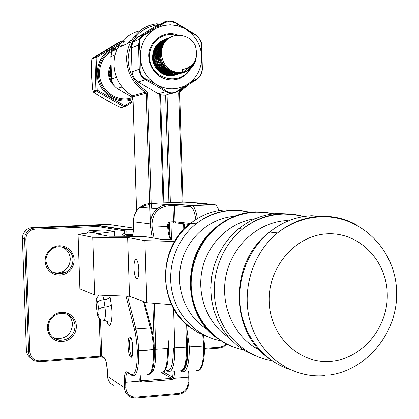 <?xml version="1.0" encoding="UTF-8"?>
<svg xmlns="http://www.w3.org/2000/svg" width="419" height="419" viewBox="0 0 419 419"><rect width="100%" height="100%" fill="white"/><g stroke="black" fill="none" stroke-linecap="round" stroke-linejoin="round"><path stroke-width="0.63" d="M255.585 355.878L246.063 351.51L237.295 345.607L229.497 338.301L222.856 329.758L217.54 320.174L213.69 309.772L211.396 298.805L210.726 287.539L211.689 276.247L214.271 265.206L218.404 254.673L223.982 244.916L230.864 236.159L238.882 228.612C250.798 219.179 264.007 214.109 278.509 213.397L292.855 214.418M133.97 268.411C134.263 274 135.112 277.441 136.515 278.735C138.066 278.944 138.83 275.948 138.809 269.747C138.511 264.159 137.668 260.718 136.275 259.429C134.709 259.22 133.939 262.215 133.97 268.411M129.539 296.301L146.839 302.701L144.89 240.626L127.659 237.51L92.709 237.295L94.615 294.966L129.539 296.301L127.659 237.51M92.709 237.295L78.06 234.315L79.893 288.901L94.615 294.966M78.06 234.315L96.941 231.943L89.305 230.623L88.215 231.356L87.236 233.163M114.675 236.248L114.518 231.461L104.939 229.963M114.518 231.461L96.171 233.823L108.877 236.216L143.806 236.405L163.64 239.747L175.514 240.061M146.839 302.701L171.57 304.65M144.89 240.626L174.665 241.444M171.544 36.652C167.563 38.16 164.484 40.722 162.294 44.335L160.22 49.29L159.587 54.59C159.147 71.869 182.475 80.191 191.247 66.548L192.426 64.673M190.928 66.16L190.498 66.783C181.741 80.401 158.461 72.089 158.895 54.852L159.529 49.562L161.598 44.618C163.86 40.889 167.055 38.286 171.193 36.814M170.727 37.055C166.369 38.464 163.007 41.114 160.65 45.001L158.581 49.929L157.953 55.203C157.795 67.49 170.69 77.18 181.275 73.184M180.908 73.273C170.292 77.573 157.104 67.883 157.266 55.46L157.895 50.196L159.958 45.273C162.394 41.277 165.872 38.595 170.392 37.239M169.936 37.501C165.196 38.778 161.556 41.497 159.016 45.655L156.957 50.558L156.334 55.811C156.177 68.035 169.014 77.677 179.557 73.697M178.704 73.959C168.202 77.814 155.501 68.208 155.653 56.062L156.282 50.825L158.33 45.928C160.948 41.654 164.709 38.915 169.611 37.705M169.171 37.993C164.049 39.098 160.126 41.869 157.397 46.3L155.355 51.186L154.731 56.408C154.574 68.58 167.359 78.164 177.85 74.21M177.007 74.467C166.553 78.306 153.904 68.747 154.056 56.659L154.679 51.448L156.722 46.572C159.529 42.02 163.578 39.234 168.852 38.213M168.428 38.522C162.933 39.423 158.722 42.23 155.795 46.944L153.763 51.804L153.139 57.005C152.987 69.114 165.715 78.657 176.163 74.718M175.325 74.97C164.918 78.793 152.327 69.276 152.474 57.251L153.092 52.061L155.124 47.211C158.141 42.382 162.472 39.564 168.124 38.758M163.934 43.534L162.179 43.162M160.859 43.34L163.489 43.859M163.022 44.351L160.147 43.728M159.739 44.026L161.928 44.482M162.169 44.555L162.802 44.754M162.509 45.325L161.865 45.1M161.404 44.953L159.22 44.445M158.859 44.754L160.383 45.105M160.556 45.152L161.184 45.352M161.65 45.509L162.305 45.765M158.057 45.519L158.848 45.718M158.958 45.75L159.576 45.943M160.037 46.1L160.687 46.341M161.163 46.546L161.839 46.86M161.593 47.541L160.901 47.185M160.414 46.954L159.754 46.677M159.288 46.499L158.654 46.279M158.204 46.142L157.628 45.985M156.863 47.258L157.492 47.494M157.963 47.682L158.623 47.981M159.115 48.227L159.807 48.599M160.325 48.913L161.058 49.39M160.88 50.238L160.121 49.688M158.838 49.044L159.587 49.342L158.88 48.913M158.377 48.635L157.701 48.305M157.225 48.085L156.58 47.824M156.387 48.248L157.036 48.536L156.329 48.379M157.523 48.772L158.204 49.138M158.717 49.442L159.44 49.908M159.985 50.296L160.765 50.903M160.639 51.888L159.828 51.181M159.257 50.736L158.513 50.207M157.984 49.866L157.287 49.452M156.79 49.18L156.125 48.855M155.947 49.322L156.617 49.678M157.125 49.971L157.837 50.421M158.377 50.799L159.141 51.385M159.728 51.883L160.577 52.684M160.54 53.91L159.629 52.935M159.011 52.349L158.214 51.663M157.654 51.233L156.921 50.72M156.402 50.385L155.711 49.981M155.549 50.495L156.25 50.935M156.785 51.296L157.539 51.867M158.115 52.344L158.942 53.119M159.592 53.789L160.566 54.957M155.779 65.511L153.836 60.158M111.313 75.074L111.145 71.115M111.04 68.077L110.407 72.99L111.543 78.746M111.815 80.631L109.898 73.178L111.004 66.883M110.967 65.683L109.207 73.435L109.307 74.959L110.469 79.484L112.826 83.496M110.935 64.631L108.987 69.182L108.5 73.697C108.751 78.5 110.653 82.501 114.193 85.706M182.768 72.613L182.249 69.748C194.254 66.658 198.637 58.707 195.385 45.896C189.728 32.834 170.413 31.388 163.819 43.728L161.823 48.63L161.252 53.972C163.237 66.872 170.413 73.084 182.768 72.613L182.275 72.759C186.769 71.895 190.357 69.643 193.033 65.998L195.38 61.493L196.411 56.418M194.814 61.153L192.274 66.228C183.48 79.909 160.1 71.56 160.54 54.234L161.174 48.918L163.709 43.23L167.003 39.48L172.026 36.437M181.637 73.058L182.721 72.618M182.768 72.597L189.226 67.438M188.189 68.046L182.747 72.482M181.752 72.943L181.265 73.142M175.31 72.854L174.964 73.199M172.382 71.958L172.01 72.497M169.218 73.377L169.548 73.215M169.815 72.827L170.177 72.272M170.428 71.843L170.774 71.214M170.334 70.979L169.999 71.628M169.747 72.078L169.396 72.66M169.135 73.058L168.826 73.498M168.208 73.372L168.564 72.822L167.993 73.288M168.82 72.398L169.161 71.785M169.402 71.309L169.721 70.617M169.266 70.329L168.957 71.057M168.726 71.555L168.396 72.194M168.145 72.634L167.794 73.205M166.731 73.734L166.972 73.372M167.223 72.953L167.563 72.351M167.804 71.885L168.119 71.204M168.338 70.67L168.632 69.894L168.218 70.591M168.155 69.544L167.883 70.366M167.668 70.921L167.364 71.633M167.134 72.12L166.804 72.749M166.553 73.184L166.28 73.634M165.657 73.472L165.976 72.906M166.217 72.445L166.532 71.78M166.757 71.261L167.045 70.497M167.239 69.9L167.49 69.009M166.992 68.575L166.762 69.523M166.573 70.156L166.301 70.958M166.092 71.508L165.783 72.204M165.552 72.686L165.227 73.304M164.646 73.006L164.96 72.351M165.18 71.838L165.468 71.094M165.667 70.507L165.919 69.638M166.086 68.946L166.28 67.899M165.735 67.333L165.573 68.475M165.426 69.214L165.196 70.141M165.007 70.759L164.735 71.549M164.526 72.084L164.217 72.77M163.625 72.414L163.913 71.68M164.473 70.35L164.112 71.11L164.363 70.256M164.531 69.58L164.73 68.564M164.845 67.731L164.945 66.417M164.316 65.594L164.279 67.098M164.196 68.019L164.028 69.125M163.876 69.847L163.646 70.748M163.457 71.356L163.185 72.126M162.567 71.696L162.818 70.869M162.986 70.209L163.19 69.214M163.31 68.407L163.42 67.14M163.441 66.045L163.426 65.448M122.338 41.24L121.913 40.9L122.709 40.816L121.871 40.905L94.94 57.345L121.871 40.905L118.703 42.382L92.4 58.267L95.349 56.947L96.082 57.759L97.14 90.001L96.428 90.991L93.51 91.95C101.435 97.517 110.532 102.702 120.787 107.505L122.212 107.154M92.101 58.545L91.923 59.173C91.106 70.272 91.457 80.898 92.971 91.054L93.51 91.95L92.971 91.054L95.883 90.085L94.825 57.864L91.923 59.173L92.002 58.728M153.605 58.461L154.307 59.456M155.7 62.18L156.009 63.06M156.633 66.04L156.696 66.977M153.553 56.246L154.061 56.759M154.789 57.586L155.973 59.257M158.052 65.155L158.173 67.181M158.12 68.266L158.078 68.706M153.7 54.58L154.108 54.899M154.737 55.444L155.664 56.366M156.413 57.241L157.67 59.11M159.471 64.207L159.649 66.432M159.613 67.569L159.466 68.852M153.946 53.197L154.276 53.402M154.857 53.8L155.695 54.444M156.334 55.004L157.282 55.973M158.057 56.911L159.419 59.053M160.865 63.154L161.142 65.657M161.121 66.857L160.985 68.187L161.095 66.825M160.624 70.073L160.849 69.035L160.582 70.031M155.072 52.422L155.858 52.904M156.449 53.313L157.298 53.983M157.953 54.57L158.921 55.591M159.723 56.596L161.247 59.184M162.211 61.907L162.635 64.856M162.635 66.129L162.514 67.517M162.368 68.37L162.122 69.407M161.912 70.093L161.598 70.942M155.339 51.228L156.093 51.595M156.659 51.904L157.455 52.401M158.057 52.831L158.916 53.522M159.587 54.14L160.582 55.214M164.164 65.385L164.054 66.831M163.918 67.716L163.672 68.779M163.468 69.481L163.153 70.35M162.907 70.937L162.541 71.68M155.648 50.17L156.381 50.448M156.926 50.689L157.691 51.066M158.262 51.385L159.068 51.898M159.676 52.344L160.556 53.061M165.479 67.045L165.238 68.145M165.034 68.857L164.725 69.748M163.829 71.623L163.426 72.288M155.983 49.222L156.701 49.432M157.235 49.61L157.979 49.898M158.529 50.144L159.299 50.537M159.88 50.867L160.697 51.396M166.615 68.229L166.306 69.14M166.06 69.753L165.694 70.528M158.712 64.872L161.614 68.486L165.421 71.057L165.007 71.728M164.698 72.188L164.253 72.791M157.57 48.646L158.298 48.861M160.142 49.594L160.927 49.997L160.21 49.337M167.658 69.151L167.296 69.942M167.013 70.476L166.605 71.162M166.291 71.633L165.845 72.241M165.51 72.66L165.023 73.205M156.68 47.625L157.392 47.703M157.916 47.787L158.639 47.934M159.173 48.07L159.906 48.29M160.451 48.478L161.21 48.782M167.904 71.068L167.453 71.686M167.113 72.11L166.631 72.665M166.259 73.047L165.772 73.503M156.816 46.959L157.743 46.98M158.272 47.022L158.995 47.106M159.524 47.195L160.252 47.347M160.791 47.483L161.535 47.708M169.527 70.497L169.077 71.125M168.737 71.56L168.249 72.12M167.878 72.508L167.349 73.011M166.945 73.356L166.526 73.692M157.266 46.399L159.351 46.373M159.88 46.415L160.613 46.504M161.147 46.593L161.881 46.75M170.376 71L169.884 71.57M169.512 71.963L168.977 72.471M167.548 73.603L167.207 73.828M157.675 45.922L160.969 45.755M161.509 45.802L162.242 45.896M171.156 71.413L170.622 71.932M170.214 72.288L169.632 72.754M169.182 73.079L168.538 73.498M158.015 45.561L162.603 45.132M171.874 71.749L171.287 72.22M170.837 72.545L170.187 72.974M169.685 73.267L168.951 73.644M158.209 45.367L163.41 44.466M172.508 72.01L171.853 72.44M171.35 72.738L170.612 73.121M170.03 73.383L169.166 73.713M158.078 45.498L163.74 43.869M173.026 72.204L172.288 72.597M171.706 72.859L170.837 73.199M170.135 73.419L169.051 73.676M168.145 73.823L167.558 73.885M157.34 46.394L164.028 43.382M173.393 72.335L172.523 72.676M171.816 72.901L170.732 73.163M169.821 73.315L168.338 73.425M166.998 73.383L164.567 72.964M153.857 53.622L154.768 51.123M156.214 48.641L157.916 46.661M158.974 45.723L164.243 43.037M173.518 72.372L172.429 72.644M171.518 72.796L170.03 72.911M168.689 72.875L166.259 72.471M163.709 71.539L159.796 68.826L156.868 64.992M155.15 60.116L155.009 55.203L156.392 50.421M157.848 47.949L159.555 45.98M160.618 45.048L164.337 42.89M173.23 72.278L171.738 72.398M170.397 72.367L167.967 71.974M156.659 59.048L156.638 54.308L158.031 49.704M159.498 47.253L161.21 45.294M162.279 44.362L164.227 43.063M172.12 71.853L169.695 71.471M167.15 70.575L163.426 68.119L160.545 64.683M158.204 58.032L158.288 53.438L159.686 48.986M161.163 46.551L162.886 44.603M168.899 70.083L165.243 67.731L162.383 64.442M159.786 57.052L159.948 52.579L161.362 48.264M133.064 100.565L124.7 105.745L123.977 106.719L96.428 90.991L95.883 90.085L97.14 90.001L124.7 105.745L124.988 106.704L121.793 107.489M174.744 371.26L173.854 378.367L172.607 377.723L173.215 371.386M140.763 380.4L141.329 380.787L140.747 380.363L140.082 381.143L125.669 382.332L125.847 387.9C126.643 393.928 130.01 396.987 135.955 397.081L178.861 393.389C184.622 392.289 187.702 388.727 188.089 382.699L187.922 377.215L173.854 378.367L172.041 379.624L141.994 382.102L140.082 381.143L139.773 380.169L140.575 379.803M174.121 377.351L172.748 377.168L163.373 371.983M140.606 379.902L140.747 380.363L140.58 379.944M156.486 28.136L163.159 25.611L170.25 24.789L177.373 25.711L184.135 28.319L175.231 22.82L169.616 21.222L164.599 22.736L156.486 28.136L144.445 34.945C140.569 37.191 138.872 40.413 139.359 44.613L140.302 55.057C140.826 44.367 145.225 35.992 153.501 29.943M140.135 69.35C139.93 73.786 141.826 76.996 145.817 78.987L155.166 83.774C146.53 77.756 141.612 69.407 140.417 58.723L140.135 69.35L139.26 69.219L138.5 44.948L139.658 38.993L144.042 34.41L163.824 22.432C167.212 20.5 170.957 20.468 175.053 22.333M201.335 44.76C200.905 40.617 199.067 37.432 195.814 35.196L187.178 30.147C195.647 36.238 200.444 44.534 201.57 55.046L201.335 44.76L201.623 45.09M197.103 78.667C200.23 76.651 201.879 73.466 202.052 69.114L201.675 58.65C201.167 69.156 196.867 77.447 188.775 83.522L197.103 78.667L196.93 79.395L177.515 91.515M133.195 41.879L136.636 38.475M155.166 83.774L166.689 91.127C169.983 93.364 173.518 93.327 177.295 91.028L185.842 85.35C176.849 89.954 167.652 90.027 158.256 85.57M185.842 85.35L188.775 83.522M201.675 58.65L201.57 55.046M187.178 30.147L184.135 28.319M140.302 55.057L140.417 58.723M202.319 69.067L201.864 72.147L200.764 75.017L199.486 77.023L197.27 79.165M158.214 93.647L158.209 93.657C162.31 95.626 166.086 95.59 169.538 93.531L170.758 93.222M177.295 91.028L177.499 91.52C173.461 93.762 169.611 93.798 165.94 91.63L166.689 91.127M145.817 78.987L145.461 79.725C141.386 77.41 139.323 73.906 139.26 69.219L132.079 71.749C132.608 76.148 134.63 79.573 138.15 82.014L137.992 81.915M164.599 22.736L163.824 22.432L156.125 25.994L136.756 37.72L132.839 42.036L131.325 47.96M144.445 34.945L144.042 34.41L136.72 37.741M139.359 44.613L131.325 48.023L132.09 71.921M163.897 202.901L160.561 94.605L158.209 93.641L165.94 91.63L145.461 79.725L138.15 82.014L158.209 93.641L138.102 82.004M175.42 22.495L195.773 34.735L195.814 35.196M175.231 22.82L175.414 22.495C169.627 20.615 165.798 20.583 163.929 22.401L144.068 34.421C141.067 36.72 139.595 38.244 139.658 38.993L132.839 42.036C132.284 42.371 131.765 44.362 131.294 48.002L132.048 71.811C132.545 76.075 134.541 79.458 138.029 81.956M202.325 68.983L202.052 69.114M139.977 30.713C130.199 33.038 122.851 38.721 117.933 47.771C115.173 53.176 113.879 58.979 114.047 65.175C114.968 78.657 121.081 88.849 132.383 95.742L145.665 92.091C133.923 84.889 127.57 74.257 126.617 60.2C126.449 53.732 127.795 47.687 130.66 42.052C136.542 31.415 145.346 25.308 157.083 23.742L157.549 24.773C138.904 28.413 129.073 40.182 128.057 60.085C128.979 73.697 135.128 83.994 146.498 90.975L147.718 93.023L151.159 203.377M122.683 44.781L119.996 46.844M126.873 43.754L131.163 40.098M112.627 51.05L115.874 47.855M119.546 44.974L115.969 47.158L112.282 51.202L110.878 56.795L111.59 78.961C112.077 83.077 113.978 86.272 117.299 88.54L117.168 88.456M115.167 54.957L110.852 56.78C111.297 53.318 111.773 51.464 112.282 51.202L117.346 48.944M116.466 77.248L111.569 79.013L110.878 56.738M117.2 88.493C113.853 86.094 111.973 82.931 111.569 79.008L111.606 79.107M327.37 216.843L311.804 215.696C296.385 216.466 282.322 221.918 269.632 232.047C248.001 249.666 236.3 280.154 240.459 308.625C244.659 337.096 264.253 361.068 289.382 369.265M327.501 233.823C295.824 234.97 267.966 266.819 269.171 301.549C269.904 336.305 299.292 364.211 330.769 361.304C362.273 358.905 388.277 327.433 387.261 293.955C386.706 260.45 359.172 232.168 327.501 233.823M324.474 375.639C293.138 378.404 262.1 357.527 251.316 325.264C240.427 293.059 251.62 253.945 277.53 232.933C290.425 222.62 304.697 217.073 320.352 216.283C333.393 215.822 345.581 218.76 356.899 225.097M273.497 213.8L264.436 212.108L255.192 211.789C241.344 212.459 228.737 217.267 217.377 226.208L209.814 233.273L203.309 241.459L198.019 250.583L194.076 260.424L191.567 270.758L190.566 281.338L191.09 291.912L193.122 302.235L196.621 312.055L201.487 321.148L207.609 329.303L214.832 336.337L222.987 342.087L231.875 346.44M255.281 218.708C230.45 221.824 208.295 242.559 202.351 268.836C196.354 295.091 207.384 323.562 228.533 337.222M243.203 349.807C218.66 345.046 198.067 324.238 192.614 297.988C187.157 271.742 197.501 242.68 217.964 226.27C229.34 217.32 241.962 212.506 255.826 211.831L264.918 212.129L273.827 213.763M234.032 216.398C209.5 218.194 187.036 238.039 181.113 263.729C175.1 289.398 186.534 317.298 207.866 329.821M220.902 340.799C197.37 336.53 177.483 316.89 172.109 291.975C166.741 267.065 176.53 239.406 196.076 223.825C206.881 215.366 218.88 210.825 232.074 210.191L241.108 210.521L249.954 212.224M237.824 210.479L226.255 209.793C213.229 210.411 201.387 214.889 190.718 223.222L183.485 229.958L177.289 237.777L172.293 246.492L168.616 255.899L166.353 265.766L165.563 275.843L166.264 285.889L168.438 295.662L172.026 304.912L176.938 313.422L183.045 320.991L190.2 327.428L198.224 332.602L206.913 336.384M287.303 220.551C259.015 221.651 232.566 244.879 226.15 275.063C219.582 305.21 234.174 337.468 259.639 350.174M271.811 360.544C245.298 356.627 222.452 334.875 216.068 306.656C209.673 278.446 220.556 246.765 242.554 229.02C254.563 219.509 267.872 214.392 282.485 213.674L293.431 214.146L304.089 216.466M308.211 217.885L308.484 217.995M105.483 229.937L89.682 230.628M250.263 212.313L251.028 212.527M112.365 51.045C103.839 55.963 99.539 63.531 99.46 73.744C99.497 90.452 117.755 103.367 132.551 97.433M132.991 98.329C117.587 104.76 98.324 91.321 98.292 73.817C98.47 62.347 103.524 54.208 113.465 49.39M133.022 99.376C117.053 105.949 97.161 92.007 97.124 73.885C97.465 60.86 103.498 52.118 115.225 47.666M123.615 41.34L124.595 41.916M133.095 101.676L125.019 106.688M123.82 42.387L123.071 41.947M121.28 42.534L96.082 57.759L94.825 57.864L94.94 57.345L91.913 59.021C91.578 59.98 91.442 64.039 91.515 71.188L92.39 88.341L93.18 91.693M48.237 327.752C48.955 334.556 52.6 338.714 59.173 340.233C68.847 340.406 74.179 335.629 75.174 325.898C74.016 317.523 69.219 313.312 60.786 313.265C52.899 314.816 48.719 319.629 48.237 327.705C48.735 319.639 52.914 314.821 60.786 313.265M47.384 327.899L47.635 324.605L48.609 321.431L50.254 318.534L52.485 316.062L55.188 314.14L58.225 312.857L61.446 312.286L64.688 312.443L67.789 313.333L70.591 314.894L72.958 317.063L74.771 319.713L75.944 322.724L76.41 325.945L76.158 329.214L75.2 332.367L73.571 335.252L71.366 337.719L68.685 339.647L65.663 340.946L62.447 341.537L59.205 341.401L56.094 340.537L53.271 338.987L50.882 336.829L49.049 334.168L47.86 331.141L47.384 327.899M66.956 314.103C70.392 316.628 72.23 320.048 72.482 324.379C71.497 334.006 66.218 338.735 56.638 338.557L52.825 337.311M45.933 261.079C48.175 271.763 54.533 275.639 64.997 272.706C70.214 269.93 72.864 265.588 72.937 259.68C73.032 249.075 59.398 242.695 51.244 249.64C47.666 252.61 45.896 256.412 45.933 261.053C45.907 256.418 47.677 252.61 51.244 249.64M45.069 261.173L45.325 257.874L46.3 254.705L47.949 251.824L50.186 249.378L52.899 247.493L55.947 246.257L59.173 245.733L62.426 245.953L65.532 246.891L68.344 248.509L70.717 250.719L72.534 253.411L73.707 256.454L74.179 259.696L73.927 262.97L72.964 266.117L71.335 268.988L69.119 271.428L66.432 273.319L63.4 274.571L60.179 275.115L56.926 274.922L53.81 274.005L50.982 272.402L48.583 270.192L46.745 267.495L45.551 264.436L45.069 261.173M61.792 246.891C66.993 249.158 69.816 253.149 70.266 258.858C70.188 264.703 67.569 269.003 62.405 271.748L57.848 272.984L53.171 272.554M130.859 338.154C128.413 338.395 129.314 354.94 131.828 355.92L132.027 355.993M130.11 337.138C133.258 338.212 133.939 359.45 130.749 357.145C127.638 355.841 126.973 335.121 130.11 337.138M97.37 312.914L98.198 315.282C98.931 314.947 99.12 313.056 98.764 309.61L97.653 302.251L96.826 299.915C96.103 300.287 95.92 302.178 96.27 305.587L97.339 313.564M109.82 295.547L110.087 297.097C109.181 298.49 107.102 299.349 103.854 299.679L102.707 295.275M110.087 297.097L111.245 304.477C110.328 305.86 108.243 306.713 104.986 307.048L103.854 299.679C100.602 300.014 98.533 300.868 97.653 302.251M111.245 304.477C113.622 318.618 109.878 332.618 106.913 321.221M100.523 319.482L101.738 356.265L104.404 357.915C105.997 359.575 106.986 363.975 107.384 371.103L107.552 376.362L124.49 387.811L124.312 382.243C124.244 374.932 125.103 371.459 126.884 371.826L131.309 374.56C135.384 375.487 137.38 367.568 137.296 350.797L136.589 341.176L135.175 332.372L126.025 296.17M121.52 236.285L122.94 234.022L124.532 233.435L124.448 230.864L97.465 226.511L35.018 229.146C29.283 229.963 26.229 233.278 25.852 239.087L29.828 352.023C30.608 357.721 33.871 360.639 39.611 360.775L100.492 356.197L99.245 318.382M133.541 228.093L110.265 224.652L99.109 224.725L32.509 227.554L34.803 228.046L95.956 225.443L96.218 226.522M133.478 229.324L125.527 229.67L98.455 225.427L95.956 225.443M183.716 227.114L184.318 227.088L183.716 227.135M184.37 226.307L183.684 226.223M100.366 357.082L102.22 357.093M100.298 357.088L39.522 361.67L100.309 357.093L100.492 356.197L101.738 356.265L102.493 357.203L104.63 358.528M147.247 374.623C151.489 374.858 153.569 366.573 153.485 349.771L138.731 350.871C138.846 367.73 136.866 376.042 132.797 375.791L132.137 375.592L131.309 374.56M154.312 349.535L137.296 350.797M57.775 273.937L63.51 272.156M56.424 339.474L58.257 339.626M219.556 348.105L204.566 349.226L219.556 348.105L219.828 347.231L223.28 346.199L226.098 343.81M25.852 239.087L22.432 238.474L26.376 350.148L28.602 351.96L24.627 239.087L25.124 235.468L26.821 232.226C28.88 229.649 31.54 228.255 34.803 228.046L35.018 229.146M196.459 370.653C201.298 370.831 203.718 362.618 203.728 346.021L189.341 347.094C189.362 363.75 187.036 371.983 182.37 371.789L180.94 370.967M204.53 345.775L187.895 347.026L187.015 336.52M98.491 295.605L98.475 295.112M204.572 348.378L219.828 347.231M135.793 398.008L178.604 394.31L135.814 397.992M127.523 296.228L135.882 328.973L150.557 327.962L151.505 328.438L152.94 335.41L153.92 343.093L154.344 349.477L153.48 349.687L152.919 341.412L151.51 332.063L143.523 301.476M181.464 370.815C185.795 370.564 187.942 362.639 187.895 347.026M140.664 380.19L141.674 380.819L171.706 378.352L160.99 372.365M186.685 325.469L187.623 325.406M186.743 327.401L189.341 347.016L203.723 345.942L202.744 334.776M134.572 329.79L135.882 328.973L136.804 333.095L137.992 340.841L138.726 350.787L154.344 349.561M98.455 225.427L97.915 225.611L124.941 229.874L125.527 229.67L126.114 231.278L126.019 234.09L125.679 234.53L124.532 233.435M125.742 234.525L132.744 234.211M125.407 234.509L123.746 235.536M32.509 227.554L32.493 227.554C29.278 227.763 26.643 229.135 24.606 231.686L22.93 234.897L22.432 238.458M39.611 360.775L39.475 361.681L34.29 360.722C30.786 358.889 28.89 355.967 28.602 351.96L29.828 352.023M97.465 226.511L98.077 225.459L95.977 225.448L34.819 228.056C31.551 228.261 28.885 229.654 26.821 232.226L24.606 231.686L22.925 234.891L22.422 237.955L26.376 350.148C26.607 353.704 28.188 356.438 31.132 358.339C28.183 356.433 26.596 353.699 26.371 350.137L26.376 350.101M188.66 376.959L187.922 377.215L188.293 371.313M127.465 372.753C126.177 373.502 125.58 376.691 125.669 382.332L124.312 382.243M139.773 380.169L140.082 375.204M135.955 397.081L135.735 398.013L131.147 397.374C127.057 395.609 124.841 392.42 124.49 387.811L125.847 387.9M107.552 376.362C107.887 380.719 109.993 383.736 113.874 385.417C109.982 383.725 107.866 380.698 107.531 376.335L107.552 376.362M96.27 305.587L96.239 306.247M103.582 320.289L103.629 320.289C105.373 319.529 105.829 315.119 104.986 307.048C101.723 307.389 99.649 308.243 98.764 309.61M107.552 376.283L107.384 371.103M107.379 371.025L107.358 371.077C106.436 362.644 105.646 358.575 104.991 358.868L104.404 357.915M39.475 361.681L34.29 360.722M198.658 370.37C200.078 370.506 204.802 365.536 204.53 345.827L204.498 345.801M188.828 382.437L188.089 382.699M204.477 345.712L203.723 345.942L204.53 345.748L203.608 335.142M178.604 394.31L178.861 393.389M189.341 347.011L187.895 346.948L189.341 347.016M133.478 229.345L125.585 229.691L124.941 229.874L124.448 230.864M126.884 371.826L127.701 372.842L131.556 375.23M137.296 350.719L138.726 350.787L137.296 350.719M172.607 377.723L171.706 378.352L172.041 379.624M141.994 382.102L141.674 380.819L140.836 380.483M173.22 222.96L176.006 222.918M195.825 219.551C194.652 211.605 192.845 207.326 190.394 206.719L174.54 205.65L175.032 221.751L173.497 221.761L173.005 205.671L168.234 205.855C158.115 207.295 152.699 213.313 151.997 223.924L152.097 227.15L167.673 226.47L167.61 224.495L168.511 224.411L168.998 223.327L169.622 223.112L169.92 221.913L173.497 221.761L173.188 222.96L169.648 223.112M189.215 224.437L176.258 222.939L175.032 221.751L190.394 223.479M152.16 237.814L150.573 227.161L150.468 223.929L133.483 221.766L133.577 224.715C133.687 230.298 133.163 234.174 132.001 236.337M126.302 236.311L124.543 235.997L123.375 236.295M168.469 224.432L168.569 226.386C169.344 237.631 171.334 239.003 171.282 239.024L171.104 239.286C169.182 237.662 168.035 233.388 167.673 226.47L168.569 226.386L168.511 224.416M184.491 223.887L184.14 229.114M198.842 203.655L203.315 203.241L183.857 202.152L150.044 203.419L167.857 204.592L172.623 204.409L173.005 205.671L174.54 205.65L175.016 204.613L175.692 204.362L172.623 204.409M175.692 204.362L191.593 205.373L213.758 204.519L197.218 203.566M198.627 203.419L197.003 203.55M141.371 207.431L145.388 205.389L149.777 204.577M131.079 236.332L132.074 235.887L125.621 234.802L132.666 234.483M199.041 205.085L199.051 205.389M169.92 221.913L168.255 222.714L167.61 224.495M172.172 239.972L171.203 239.333L163.363 239.699M124.202 235.269L125.621 234.802L125.056 234.991L131.346 236.337M190.394 206.719L190.891 205.635L191.593 205.373L192.436 205.64L214.654 204.786L213.758 204.519L214.554 204.786M151.997 223.924L150.468 223.929C150.431 217.765 152.689 212.69 157.245 208.699L161.477 206.069L167.04 204.64L175.142 204.446L192.436 205.64C194.646 207.159 196.291 211.475 197.365 218.587M150.044 203.419L144.696 204.524L139.93 207.316C135.594 211.097 133.446 215.916 133.483 221.766L133.483 221.74M203.665 203.938L203.315 203.241L209.83 204.294M210.684 204.64L211.281 204.917M186.858 202.319L183.857 202.152M150.573 227.161L152.097 227.15L154.035 238.128M172.109 239.71L171.104 239.286L163.111 239.658M124.543 235.997L125.056 234.991L122.945 236.29M131.681 236.337C132.86 235.488 133.483 231.613 133.546 224.704L133.452 221.756C133.42 215.905 135.578 211.092 139.93 207.316L157.245 208.699L160.744 206.426L163.839 205.242L167.904 204.608L168.234 205.855M168.511 224.411L168.998 223.327M192.159 64.966L190.352 69.077L187.791 72.717L184.575 75.734L180.835 78.023L176.708 79.479L172.356 80.05L167.951 79.71L163.667 78.468L159.67 76.373L156.119 73.503L153.165 69.968L150.919 65.909L149.473 61.488L148.886 56.884C147.907 41.287 164.243 29.225 178.127 35.076M175.891 35.301C162.844 31.236 148.776 42.722 149.625 56.921C149.342 80.034 183.051 87.519 190.661 66.385M165.51 41.313L161.022 43.147L157.319 46.331M155.496 49.007L153.951 53.077L153.506 57.461M169.946 74.341C160.194 73.257 154.674 67.621 153.391 57.434C153.721 48.667 157.905 43.126 165.94 40.811M172.549 73.66L173.12 73.267M173.518 72.969L174.053 72.539M153.506 57.518C153.878 63.526 156.502 68.197 161.378 71.539M173.759 72.45L173.199 72.88M172.769 73.178L172.162 73.571M171.69 73.844L171.397 74.001M160.519 94.594L163.855 202.901M154.182 346.089L152.841 303.173M150.363 223.919L150.311 222.206M150.248 220.164L146.278 93.112L132.97 96.726L136.589 210.977M157.57 25.323L157.549 24.773L158.377 24.951M151.165 203.493L151.311 208.227M154.281 303.288L155.721 349.425C155.858 364.273 154.087 372.271 150.411 373.423M161.257 372.344C165.5 372.554 167.59 364.619 167.532 348.545L154.339 349.378M163.043 202.932L159.697 94.317M146.498 90.975L145.665 92.091L146.278 93.112L147.718 93.023M132.975 96.758L132.325 95.726C121.033 88.833 114.932 78.657 114.02 65.191C113.858 58.99 115.162 53.182 117.933 47.771L130.66 42.052C136.573 31.404 145.409 25.302 157.172 23.747L158.413 24.873M167.532 348.545L168.333 348.309M168.103 339.579L168.841 345.984L168.422 351.777M167.857 69.313L167.684 70.224M167.542 70.837L167.333 71.612M169.936 235.96L169.543 223.118M169.543 223.102L169.512 221.97M168.92 202.712L165.62 94.998M165.615 369.438C170.633 373.156 173.22 365.986 173.366 347.932L186.507 347.131L185.806 323.814M167.061 94.678L170.365 202.66M170.989 223.055L171.486 239.354M173.602 308.531L174.812 348C174.854 364.048 172.717 371.972 168.391 371.773L165.495 369.658M182.977 230.335L182.778 223.694M182.129 202.215L178.819 92.719L179.615 92.788M179.657 92.761L180.149 91.761L179.898 90.666L178.819 92.719M179.898 90.666L184.601 87.173M188.131 84.968L180.201 91.735M179.861 370.846C184.318 371.035 186.534 363.132 186.507 347.131L187.288 346.901M179.871 92.007L179.615 92.746M153.694 59.273L154.595 60.881M155.842 64.505L156.098 66.055M159.707 48.918L159.047 48.405M158.586 48.07L158.131 47.756M161.095 65.589L160.786 62.991M159.393 58.943L158.036 56.701M157.277 55.727L156.345 54.716M155.716 54.13L154.904 53.449M154.333 53.03L154.035 52.825M154.171 52.312L154.438 52.49M154.988 52.878L155.779 53.501M156.381 54.035L157.266 54.92M157.968 55.737L159.094 57.314M160.367 59.781L161.037 61.724M161.551 64.447L161.624 65.621M166.243 73.624L166.432 73.126M166.6 72.649L166.825 71.953M166.982 71.403L167.186 70.596M167.322 69.957L167.48 69.056M115.969 47.158L119.059 45.755M133.383 37.61L136.678 35.615M122.102 87.037L117.299 88.54L132.97 97.653M269.595 358.952C229.392 331.822 228.8 262.126 269.632 232.047L277.53 232.933C290.87 222.678 305.608 217.288 321.755 216.759C361.257 215.691 394.897 249.687 396.578 290.048C398.804 330.387 368.495 369.663 329.46 375.031M218.22 338.961C181.746 315.083 180.867 252.919 217.377 226.208L217.964 226.27C229.612 217.351 242.528 212.632 256.7 212.114L265.059 212.423L273.267 213.826M249.556 212.276L241.26 210.762L232.796 210.422C219.347 210.93 207.106 215.392 196.076 223.825L190.718 223.222C156.449 248.205 157.434 306.441 191.902 328.685M303.592 216.544L293.698 214.518L283.558 214.025C268.569 214.549 254.899 219.551 242.554 229.02L238.882 228.612M137.264 278.693L136.515 278.735M307.939 217.948L308.41 218.121M249.881 212.36L250.667 212.574M162.294 44.335L161.598 44.618M160.65 45.001L159.958 45.273M159.016 45.655L158.33 45.928M157.397 46.3L156.722 46.572M155.795 46.944L155.124 47.211M193.033 65.998L192.274 66.233M191.247 66.553L190.498 66.783M163.819 43.728L163.258 43.953M122.133 107.175L120.876 107.552M120.834 107.536L114.796 104.692L106.059 99.827C96.648 94.322 92.384 91.646 93.269 91.787M123.631 41.324L124.616 41.905M48.248 327.742C48.96 334.556 52.6 338.72 59.173 340.233L56.638 338.557C66.207 338.73 71.481 334.001 72.466 324.364C72.241 320.268 70.56 316.958 67.417 314.444M45.943 261.074C48.19 271.774 54.543 275.65 64.997 272.706L62.405 271.748C67.559 268.998 70.172 264.703 70.251 258.853C69.957 254.186 67.894 250.572 64.049 248.006M132.053 355.935L131.493 356.48C133.567 359.141 132.75 337.667 130.828 338.233L131 338.222M100.241 319.283C98.187 317.183 97.203 315.172 97.292 313.25L96.192 305.922C96.658 301.874 93.903 300.685 99.141 295.138M107.405 321.713L107.568 322.002C108.626 322.143 107.474 321.562 104.111 320.263M219.624 348.1L223.547 346.895L226.705 344.125M189.006 371.255L188.707 376.995M188.869 382.474L188.707 377.021M188.869 382.505C188.435 389.146 185.036 393.085 178.672 394.305M102.252 357.108L100.356 357.093M135.735 398.013L131.147 397.374M181.155 371.302L180.552 370.988M144.419 301.806L151.484 328.344M151.505 328.438L153.422 338.343L154.344 349.477M154.344 349.587C154.417 359.732 153.668 366.704 152.097 370.501C150.96 372.941 150.007 374.214 149.237 374.314M140.852 375.141L140.606 379.855M172.57 239.982L171.434 239.443L164.499 239.773M219.011 210.532C217.225 206.405 215.769 204.493 214.654 204.786M209.814 204.294L203.367 203.257L197.412 203.571M184.449 223.882L184.067 229.188M155.486 49.033L153.972 53.093L153.548 57.476M195.773 34.735L175.414 22.495M195.778 34.74C200.193 39.355 202.152 42.754 201.665 44.938M202.377 69.015L201.67 44.995M202.372 69.041C202.078 72.534 201.115 75.2 199.475 77.033L199.475 77.033M161.179 71.382C156.444 68.004 153.904 63.374 153.548 57.497M132.362 95.747L132.938 96.737L136.563 211.024M168.375 348.367C168.438 357.842 167.71 364.436 166.186 368.149C165.013 370.663 164.028 371.962 163.232 372.056M168.422 351.41L168.113 339.856M167.312 71.602L167.516 70.821M167.658 70.203L167.83 69.292M161.022 49.547L160.32 48.934M157.706 47.064L157.146 46.734M187.33 346.958C187.586 366.269 183.187 370.689 181.909 370.569M179.657 92.772L182.962 202.183M183.04 204.828L183.051 205.127M183.611 223.788L183.784 229.481M186.654 324.573L187.33 346.932M153.71 59.372L154.642 61.085M155.758 64.317L156.046 65.977M132.97 97.669L117.257 88.535M136.631 35.667L133.352 37.652"/></g></svg>
